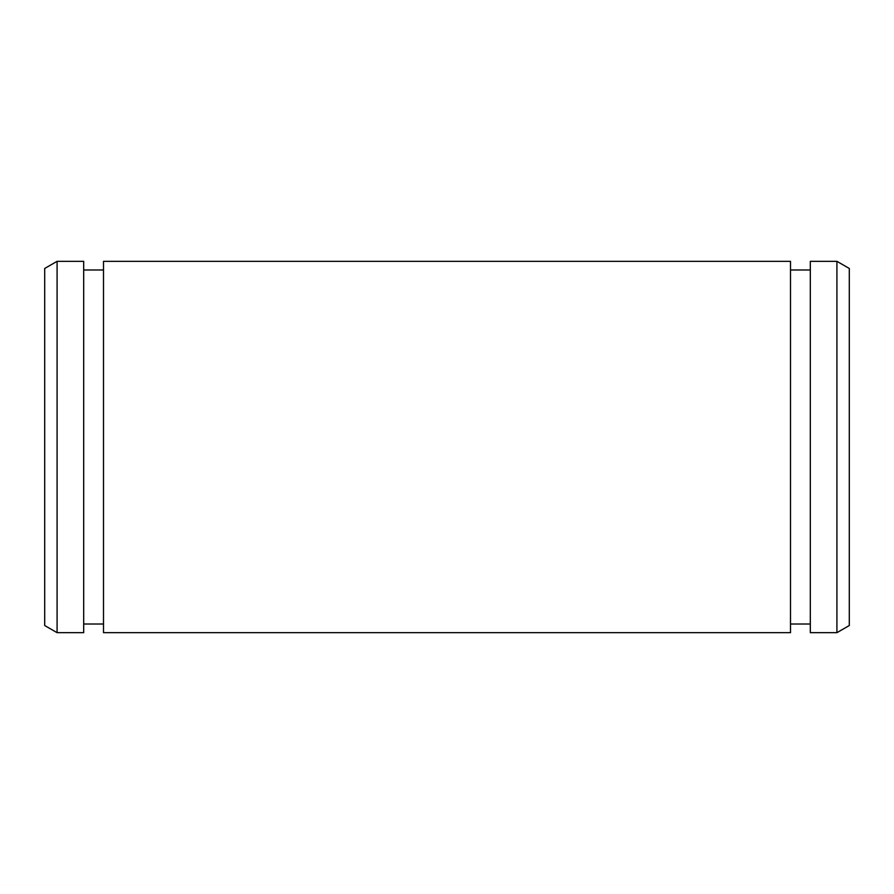 <?xml version="1.0" encoding="UTF-8"?>
<svg xmlns="http://www.w3.org/2000/svg" width="894" height="894" viewBox="0 0 894 894"><rect width="100%" height="100%" fill="white"/><g stroke="black" fill="none" stroke-linecap="round" stroke-linejoin="round"><path stroke-width="1.34" d="M836.918 632.673L849.3 625.532L849.3 268.468L836.918 261.327L810.31 261.327L810.31 632.673L836.918 632.673L836.918 261.327M810.31 624.012L790.497 624.012M790.497 632.673L790.497 261.327L103.503 261.327L103.503 632.673L790.497 632.673M103.503 624.012L83.69 624.012M83.69 632.673L83.69 261.327L57.082 261.327L57.082 632.673L83.69 632.673M57.082 632.673L44.7 625.532L44.7 268.468L57.082 261.327M810.31 269.988L790.497 269.988M103.503 269.988L83.69 269.988"/></g></svg>
